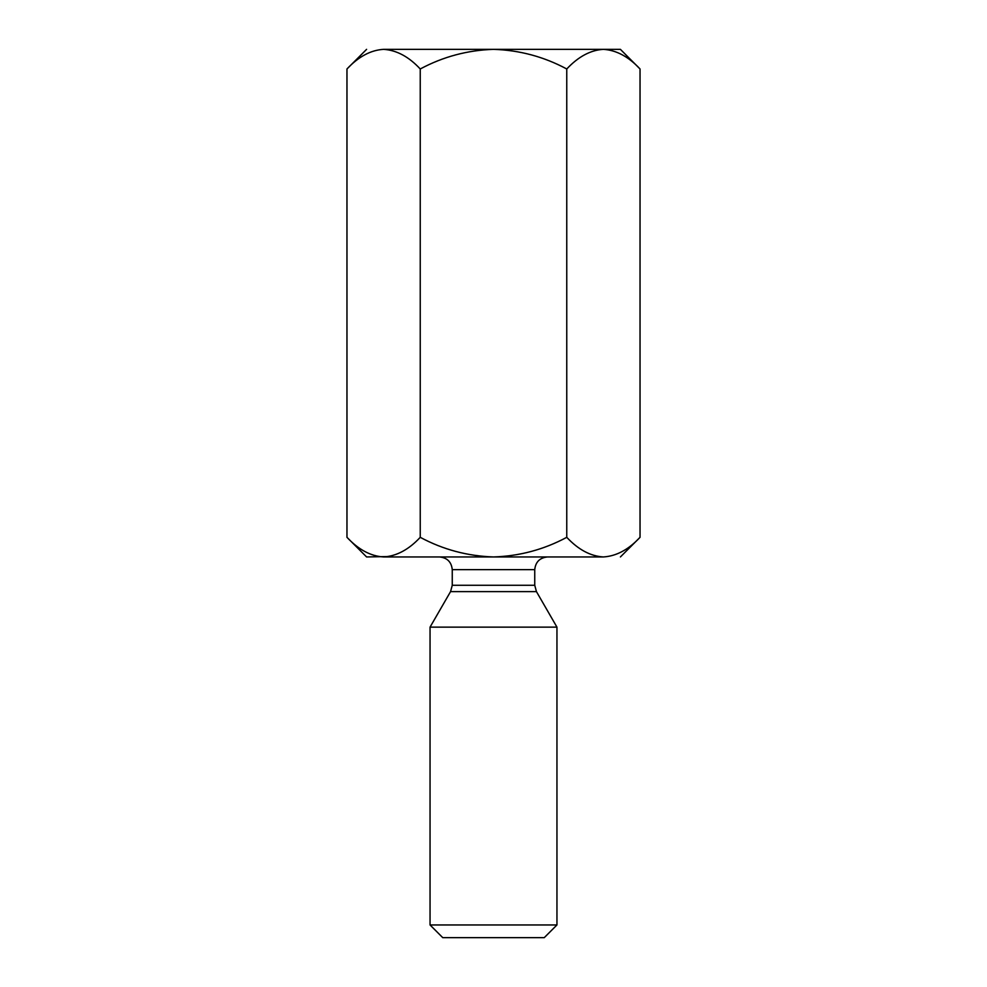 <?xml version="1.0" encoding="UTF-8"?>
<svg xmlns="http://www.w3.org/2000/svg" width="987" height="987" viewBox="0 0 987 987"><rect width="100%" height="100%" fill="white"/><g stroke="black" fill="none" stroke-linecap="round" stroke-linejoin="round"><path stroke-width="1.48" d="M366.596 556.952L346.968 537.323C358.528 549.66 370.73 556.199 383.598 556.952C396.614 556.137 408.828 549.586 420.24 537.323C443.015 549.562 467.443 556.1 493.5 556.952C519.409 556.15 543.837 549.611 566.76 537.323L566.76 68.979C543.837 56.691 519.409 50.152 493.5 49.35C467.443 50.201 443.015 56.74 420.24 68.979L420.24 537.323L420.24 68.979C408.828 56.715 396.614 50.164 383.598 49.35C370.73 50.103 358.528 56.641 346.968 68.979L346.968 537.323L346.968 68.979C358.528 56.641 370.73 50.103 383.598 49.35L388.656 49.757L383.598 49.35C361.156 49.35 361.156 49.35 383.598 49.35C396.614 50.164 408.828 56.715 420.24 68.979C443.015 56.74 467.443 50.201 493.5 49.35L383.598 49.35C361.156 49.35 361.156 49.35 383.598 49.35L493.5 49.35C519.409 50.152 543.837 56.691 566.76 68.979L566.76 537.323C578.32 549.66 590.534 556.199 603.402 556.952C616.419 556.137 628.62 549.586 640.032 537.323L640.032 68.979L640.032 537.323C628.62 549.586 616.419 556.137 603.402 556.952C625.844 556.952 625.844 556.952 603.402 556.952C590.534 556.199 578.32 549.66 566.76 537.323C543.837 549.611 519.409 556.15 493.5 556.952L603.402 556.952C625.844 556.952 625.844 556.952 603.402 556.952L493.5 556.952C467.443 556.1 443.015 549.562 420.24 537.323C408.828 549.586 396.614 556.137 383.598 556.952L493.5 556.952L383.598 556.952C370.73 556.199 358.528 549.66 346.968 537.323L366.596 556.952L388.656 556.545L366.596 556.952M620.404 49.35L640.032 68.979C628.62 56.715 616.419 50.164 603.402 49.35L608.461 49.757L603.402 49.35C590.534 50.103 578.32 56.641 566.76 68.979C578.32 56.641 590.534 50.103 603.402 49.35C616.419 50.164 628.62 56.715 640.032 68.979L620.404 49.35L493.5 49.35L620.404 49.35M544.256 937.65L442.744 937.65L544.256 937.65L556.952 924.955L430.048 924.955L442.744 937.65L430.048 924.955L556.952 924.955L556.952 627.14L430.048 627.14L430.048 924.955L430.048 627.14L556.952 627.14L536.447 591.62L450.553 591.62L536.447 591.62L556.952 627.14M452.256 585.279L534.744 585.279L452.256 585.279L452.256 569.635L452.256 585.279L450.553 591.62L452.256 585.279M534.744 569.635L452.256 569.635L534.744 569.635C535.546 561.985 539.778 557.754 547.427 556.952C539.778 557.754 535.546 561.985 534.744 569.635L534.744 585.279L536.447 591.62M366.596 49.35L346.968 68.979M640.032 537.323L620.404 556.952M450.553 591.62L430.048 627.14M452.256 569.635C451.454 561.985 447.222 557.754 439.573 556.952"/></g></svg>
